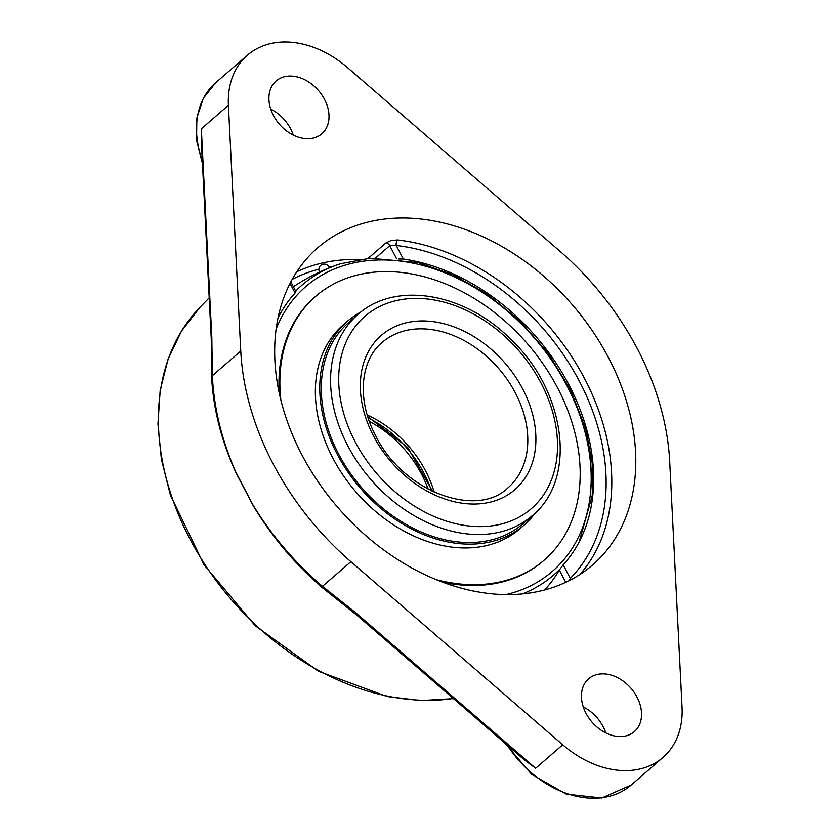 <?xml version="1.0" encoding="UTF-8"?>
<svg xmlns="http://www.w3.org/2000/svg" width="840" height="840" viewBox="0 0 840 840"><rect width="100%" height="100%" fill="white"/><g stroke="black" fill="none" stroke-linecap="round" stroke-linejoin="round"><path stroke-width="1.26" d="M211.533 347.487L211.575 376.667C213.203 408.24 221.203 440.024 235.589 471.996L253.05 505.407C271.488 536.204 294.326 563.43 321.573 587.066L358.06 616.172M355.719 612.759A4.137 0.536 130.8 0 1 354.753 613.326L524.192 759.759L535.647 768.264L355.719 612.759L322.487 586.341C294.935 562.769 271.824 535.752 253.166 505.302L235.704 471.891A4.137 1.018 -23.7 0 0 235.589 471.996C221.351 439.897 213.454 407.967 211.911 376.215L211.607 359.394M293.265 135.093A34.934 25.799 49.1 0 0 270.743 109.116M211.26 338.699A4.137 2.026 -2.9 0 1 211.25 338.635A4.137 2.026 -2.9 0 1 211.25 338.625A4.137 2.026 -2.9 0 1 211.827 337.522L201.338 128.782L201.233 139.325L211.25 338.625L211.607 359.541M235.704 471.891C221.634 439.751 213.853 407.673 212.363 375.68L211.827 337.522M344.159 604.643L321.983 586.761C294.609 563.188 271.625 536.067 253.05 505.407A4.137 0.683 148.6 0 1 253.166 505.302M605.798 732.9A34.934 25.799 49.1 0 0 583.264 706.933M669.7 461.559L682.059 707.291A93.156 68.796 -130.9 0 1 663.033 757.397A93.156 68.796 -130.9 0 1 562.716 744.786L350.899 561.708A251.528 185.745 -130.9 0 1 240.765 351.036L228.407 105.305A93.156 68.796 -130.9 0 1 247.433 55.199A93.156 68.796 -130.9 0 1 266.238 44.782A93.156 68.796 -130.9 0 1 347.75 67.809L559.566 250.887A251.528 185.745 -130.9 0 1 669.7 461.559M277.925 318.255A191.216 141.204 -130.9 0 1 295.071 293.044L295.869 291.501L290.819 281.852M568.995 580.724L570.276 578.372A4.137 2.783 -135.4 0 0 571.547 579.39M580.02 574.392A209.853 154.959 49.1 0 0 584.735 378.893A209.853 154.959 49.1 0 0 397.698 239.967A4.137 2.173 -83.4 0 0 396.26 245.49L389.76 245.679A4.137 3.056 49.1 0 0 385.917 242.928L368.088 258.394M397.698 239.967L391.241 240.471L385.917 242.928M398.486 259.035L403.337 259.035A191.216 141.204 -130.9 0 1 559.083 367.773A191.216 141.204 -130.9 0 1 580.209 539.879A191.216 141.204 -130.9 0 1 563.199 564.827L559.335 570.055L565.74 582.309M544.572 589.942A185.22 118.913 -107.4 0 0 559.335 570.055M608.727 358.082A209.853 154.959 -130.9 0 1 592.736 564.827A209.853 154.959 -130.9 0 1 301.739 454.514A209.853 154.959 -130.9 0 1 317.73 247.779A209.853 154.959 -130.9 0 1 608.727 358.082M595.654 674.909A34.934 25.799 -130.9 0 1 634.295 692.58A34.934 25.799 -130.9 0 1 634.389 731.587A34.934 25.799 -130.9 0 1 592.011 722.106A34.934 25.799 -130.9 0 1 588.609 678.815A34.934 25.799 -130.9 0 1 595.654 674.909M283.132 77.102A34.934 25.799 -130.9 0 1 321.762 94.773A34.934 25.799 -130.9 0 1 321.856 133.78A34.934 25.799 -130.9 0 1 279.479 124.299A34.934 25.799 -130.9 0 1 276.077 81.008A34.934 25.799 -130.9 0 1 283.132 77.102M340.694 263.718A191.94 141.74 49.1 0 0 336.452 265.146A191.94 141.74 49.1 0 0 336.441 265.146A191.94 141.74 49.1 0 0 295.659 291.092M522.533 593.859A191.94 141.74 49.1 0 0 559.986 569.016M369.338 421.386A96.127 70.99 -130.9 0 1 428.148 489.195M431.456 490.896A97.965 72.345 49.1 0 0 368.13 417.879M357.882 314.538L348.6 322.592A133.098 98.291 49.1 0 0 336.094 449.022A133.098 98.291 49.1 0 0 454.409 541.496A133.098 98.291 49.1 0 0 523.026 523.688L532.319 515.634C577.962 478.685 565.582 390.002 509.901 338.447C464.069 292.614 394.863 280.865 357.882 314.538A133.098 98.291 49.1 0 0 347.75 445.673A133.098 98.291 49.1 0 0 532.319 515.634M361.274 311.766A134.873 99.603 49.1 0 0 347.435 321.258A134.873 99.603 49.1 0 0 334.761 449.369A134.873 99.603 49.1 0 0 454.661 543.071A134.873 99.603 49.1 0 0 524.192 525.031A134.873 99.603 49.1 0 0 535.531 512.673M436.632 579.768A174.51 128.867 49.1 0 0 454.419 583.327A174.51 128.867 49.1 0 0 544.383 559.976A174.51 128.867 49.1 0 0 560.784 394.223A174.51 128.867 49.1 0 0 405.657 272.979A174.51 128.867 49.1 0 0 315.693 296.32L314.79 297.108A174.51 128.867 49.1 0 0 279.3 393.425M443.121 582.288A174.51 128.867 49.1 0 0 453.506 584.115A174.51 128.867 49.1 0 0 543.48 560.763L544.383 559.976M315.693 296.32A174.51 128.867 49.1 0 0 280.875 400.197M347.435 321.258L343.035 325.07A134.873 99.603 49.1 0 0 330.362 453.18A134.873 99.603 49.1 0 0 450.251 546.893A134.873 99.603 49.1 0 0 519.792 528.843L524.192 525.031M453.296 698.492A242.508 179.078 -130.9 0 1 189.683 538.503A242.508 179.078 -130.9 0 1 199.909 307.387L209.202 297.812M211.575 376.667A4.137 2.058 177.2 0 0 211.911 376.215A4.137 1.995 -2.5 0 1 212.363 375.68L240.765 351.036M350.899 561.708L321.983 586.761A4.137 0.567 -49.2 0 0 321.573 587.066M202.293 160.451A93.156 68.796 -130.9 0 1 215.607 82.793L203.322 98.311L196.833 118.02L196.56 140.322L202.451 163.537M504.714 742.928L531.668 774.417L566.244 794.105L601.766 798L631.218 785.001A93.156 68.796 -130.9 0 1 507.37 745.227M562.716 744.786L535.647 768.264M290.02 283.385L295.071 293.044M403.337 259.035L396.26 245.49A205.706 151.903 -130.9 0 1 579.6 381.665A205.706 151.903 -130.9 0 1 570.276 578.372L563.199 564.827M375.596 257.964L389.76 245.679L396.627 258.815M358.943 259.486A209.853 154.959 49.1 0 0 296.762 271.793M292.12 279.447A205.706 151.903 -130.9 0 1 318.875 269.22M328.965 267.067A205.706 151.903 -130.9 0 1 332.934 266.438M228.407 105.305L201.338 128.782M355.089 441.693A127.186 93.923 -130.9 0 1 444.696 302.348A127.186 93.923 -130.9 0 1 544.562 493.374A127.186 93.923 -130.9 0 1 355.089 441.693M373.475 435.918A102.039 75.358 49.1 0 0 525.494 477.382A102.039 75.358 49.1 0 0 445.368 324.114A102.039 75.358 49.1 0 0 373.475 435.918M382.116 342.468A96.127 70.99 -130.9 0 1 515.413 392.994A96.127 70.99 -130.9 0 1 508.084 487.704C476.753 518.816 402.707 491.558 375.701 435.792C356.622 400.229 360.108 360.591 382.116 342.468M434.165 492.177A96.127 70.99 49.1 0 0 425.586 470.915A96.127 70.99 49.1 0 0 367.238 415.013M276.087 329.196A188.359 139.094 -130.9 0 1 343.739 265.598A188.359 139.094 -130.9 0 1 569.363 390.495A188.359 139.094 -130.9 0 1 506.247 594.542M453.495 698.659L420.956 700.56L386.999 696.518L318.507 671.297L255.287 625.79L204.099 564.911L170.425 495.169L161.396 459.291L157.941 424.032L160.188 390.327L168.084 359.09L181.44 331.181L199.909 307.387M663.033 757.397L631.218 785.001M354.753 613.326L343.466 604.097M247.433 55.199L215.607 82.793M432.642 491.463L407.726 447.5L367.731 416.619M336.441 265.146L340.746 263.708L370.135 258.237L418.205 262.626L453.338 274.901L487.284 294.179L520.327 321.321L548.646 353.997L570.822 390.548L585.743 429.135L592.179 462.777L592.295 495.233L579.201 541.852M336.409 265.156A197.967 197.967 0 0 0 293.381 286.755M329.28 267.865A5.324 5.324 0 0 0 322.602 264.359A5.324 5.324 0 0 0 319.568 272.066"/></g></svg>
